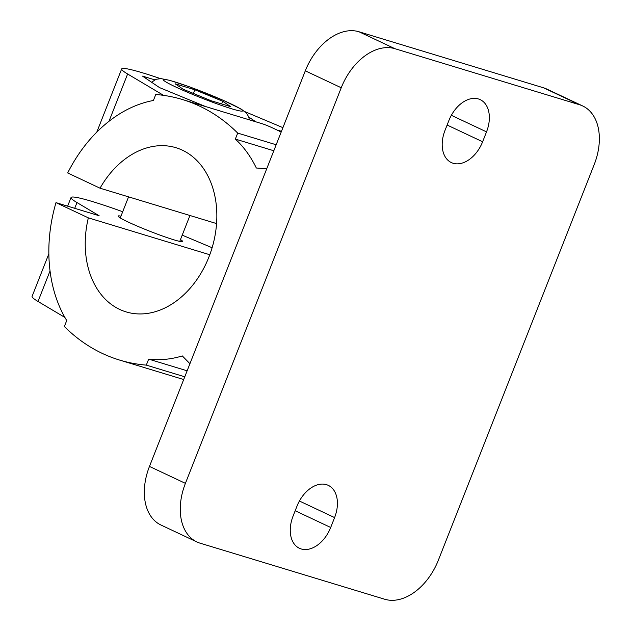 <?xml version="1.0" encoding="UTF-8"?>
<svg xmlns="http://www.w3.org/2000/svg" width="631" height="631" viewBox="0 0 631 631"><rect width="100%" height="100%" fill="white"/><g stroke="black" fill="none" stroke-linecap="round" stroke-linejoin="round"><path stroke-width="0.95" d="M281.497 131.264L277.285 130.136M216.567 223.579L100.029 188.196L67.683 172.957A133.22 98.846 106.9 0 1 153.404 100.487L155.762 94.492A229.14 170.015 106.9 0 1 182.556 99.564L261.668 123.589C265.73 124.78 272.237 127.604 281.181 132.06M194.853 89.783L175.118 83.789L183.219 89.255L211.054 100.715L230.788 106.71L222.688 101.244L194.853 89.783L193.409 93.451M221.631 103.934L222.688 101.244M205.548 106.544L159.556 87.614L142.543 76.13L154.769 79.837M248.78 117.05L255.839 121.815M196.888 541.942L160.944 525.016A53.288 35.517 -64.8 0 1 149.468 466.427L305.301 70.83A53.288 35.517 -64.8 0 1 358.968 31.755L543.559 87.812A53.288 35.517 -64.8 0 1 546.785 89.058L582.728 105.984A53.288 35.517 -64.8 0 1 594.205 164.573L438.371 560.17A53.288 35.517 -64.8 0 1 384.713 599.245L200.114 543.188A53.288 35.517 -64.8 0 1 196.888 541.942A53.288 35.517 -64.8 0 1 185.411 483.354L341.237 87.756A53.288 35.517 -64.8 0 1 394.903 48.69L579.503 104.738A53.288 35.517 -64.8 0 1 582.728 105.984M445.029 130.341L448.925 120.458A29.31 19.537 -64.8 0 1 480.215 99.651A29.31 19.537 -64.8 0 1 486.525 131.871L482.628 141.762A29.31 19.537 -64.8 0 1 451.339 162.569A29.31 19.537 -64.8 0 1 445.029 130.341M293.092 516.055L296.988 506.165A29.31 19.537 -64.8 0 1 328.278 485.357A29.31 19.537 -64.8 0 1 334.588 517.586L330.691 527.477A29.31 19.537 -64.8 0 1 299.402 548.276A29.31 19.537 -64.8 0 1 293.092 516.055M120.963 216.149A34.634 2.508 21.5 0 0 118.131 216.07A34.634 2.508 21.5 0 0 128.14 222.017A34.634 2.508 21.5 0 0 162.648 236.065A34.634 2.508 21.5 0 0 182.588 241.46A34.634 2.508 21.5 0 0 180.458 239.591M212.119 247.738L182.209 235.142M122.706 211.724A85.264 6.176 21.5 0 0 71.035 197.519A85.264 6.176 21.5 0 0 76.982 202.559L99.114 215.723L55.993 202.63L88.348 217.861L209.784 254.743M100.029 188.196A85.792 63.66 106.9 0 1 175.962 147.709A85.792 63.66 106.9 0 1 211.945 248.298A85.792 63.66 106.9 0 1 126.105 311.895A85.792 63.66 106.9 0 1 88.348 217.861M64.906 317.44L38.018 301.46A85.264 6.176 -158.5 0 1 32.071 296.42L48.855 253.812M163.571 95.36L127.628 73.993A85.264 6.176 -158.5 0 1 121.673 68.953A85.264 6.176 -158.5 0 1 160.392 78.599M244.938 111.663L282.917 127.659M189.931 363.716L182.312 355.923A133.22 98.846 106.9 0 1 148.671 359.126L146.305 365.12A229.14 170.015 106.9 0 1 119.519 360.049A229.14 170.015 106.9 0 1 64.37 326.527L66.728 320.532A133.22 98.846 106.9 0 1 55.993 202.63M182.556 99.564A229.14 170.015 106.9 0 1 237.706 133.086L235.347 139.08A133.22 98.846 106.9 0 1 256.328 168.012L266.739 168.714M184.773 376.802L146.305 365.12M187.139 370.807L148.671 359.126M273.815 150.762L235.347 139.08M276.173 144.767L237.706 133.086M175.607 86.944A42.632 3.084 -158.5 0 1 191.729 87.677A42.632 3.084 -158.5 0 1 241.523 111.135A42.632 3.084 -158.5 0 1 175.607 86.944M447.119 125.033L482.628 141.762M451.346 115.307L486.525 131.871M295.182 510.747L330.691 527.477M299.409 501.014L334.588 517.586M305.301 70.83L341.237 87.756M149.468 466.427L185.411 483.354M543.559 87.812L579.503 104.738M358.968 31.755L394.903 48.69M108.989 121.286L127.628 73.993M38.018 301.46L50.038 270.944M74.71 208.309L76.982 202.559M179.756 241.381L189.947 215.502M120.261 217.947L128.566 196.856M151.59 82.235L156.023 79.301L160.952 78.615L169.976 80.405L189.521 86.841L223.216 100.297L241.389 109.202L246.658 113.359L248.74 116.94L249.363 119.851M121.673 68.953L96.795 132.124M119.519 360.049L183.7 379.539M71.035 197.519L67.627 206.156"/></g></svg>

